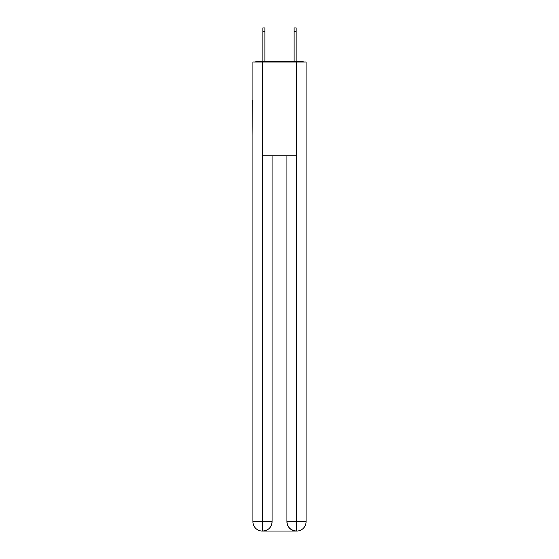 <?xml version="1.0" encoding="UTF-8"?>
<svg xmlns="http://www.w3.org/2000/svg" width="559" height="559" viewBox="0 0 559 559"><rect width="100%" height="100%" fill="white"/><g stroke="black" fill="none" stroke-linecap="round" stroke-linejoin="round"><path stroke-width="0.84" d="M306.08 135.201L306.08 69.225M252.92 100.334L252.92 69.225M252.689 100.334L252.92 135.201M303.691 62.035A3.123 3.123 0 0 0 301.622 61.252L257.378 61.252A3.123 3.123 0 0 0 255.309 62.035M257.378 61.252L262.849 61.252L262.849 27.95L264.882 27.95L264.882 61.252L267.307 61.252M291.693 61.252L294.118 61.252L294.118 27.95L296.151 27.95L296.151 61.252L301.622 61.252M262.534 62.035L262.534 155.835L296.466 155.835L296.466 62.035L252.92 62.035L252.92 521.673A9.377 9.377 0 0 0 262.304 531.05L296.305 531.05A9.377 9.377 0 0 1 286.928 521.673L286.928 155.835L286.928 521.673C287.403 527.2 290.533 530.323 296.305 531.05L296.466 521.673L306.08 521.673A9.377 9.377 0 0 1 296.696 531.05L296.529 531.05M296.466 62.035L306.08 62.035L306.08 521.673M272.072 155.835L272.072 521.673A9.377 9.377 0 0 1 262.695 531.05C268.495 530.442 271.618 527.319 272.072 521.673L272.072 155.835M252.92 521.673A9.377 9.377 0 0 0 262.304 531.05A9.377 9.377 0 0 1 252.92 521.673L262.534 521.673L262.534 531.05M272.072 521.673L262.534 521.673L262.534 155.835M286.928 521.673L296.466 521.673L296.466 155.835M262.849 31.549L264.882 31.549M296.151 31.549L294.118 31.549"/></g></svg>
